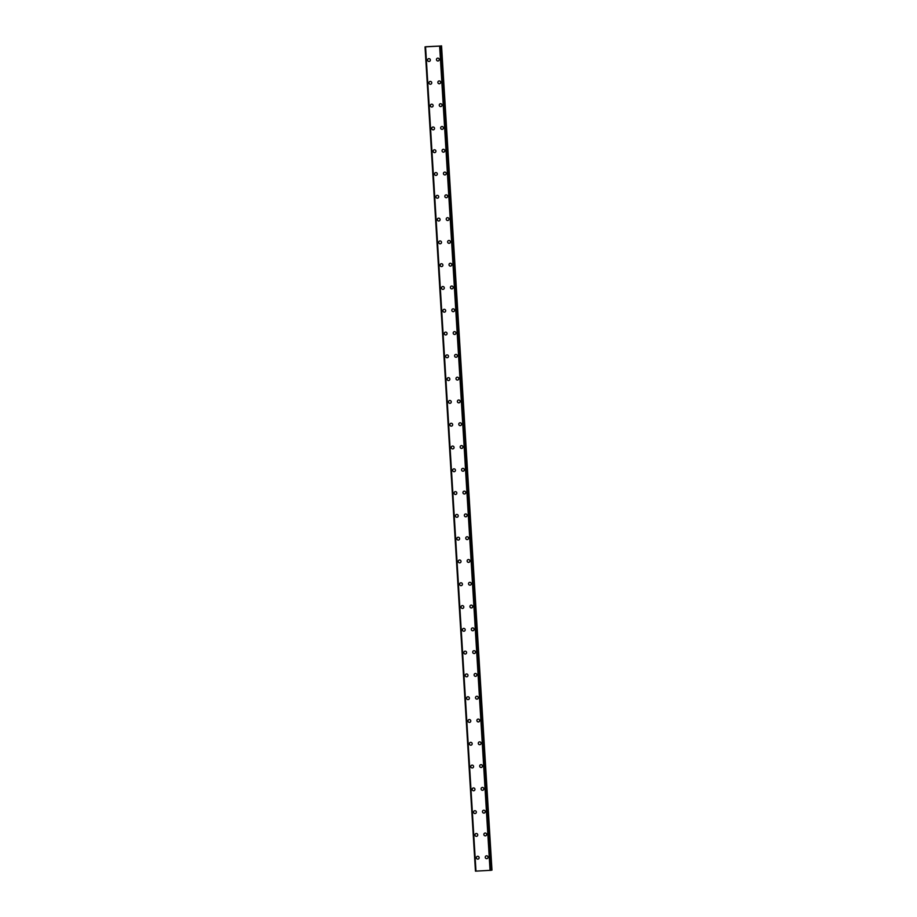 <?xml version="1.0" encoding="UTF-8"?>
<svg xmlns="http://www.w3.org/2000/svg" width="917" height="917" viewBox="0 0 917 917"><rect width="100%" height="100%" fill="white"/><g stroke="black" fill="none" stroke-linecap="round" stroke-linejoin="round"><path stroke-width="1.38" d="M478.044 859.114A1.433 1.387 78.4 0 1 476.37 857.785A1.433 1.387 78.4 0 1 477.47 856.318A1.433 1.387 78.4 0 1 479.144 857.647A1.433 1.387 78.4 0 1 478.044 859.114A1.433 1.387 78.4 0 1 476.37 857.785A1.433 1.387 78.4 0 1 477.47 856.318M476.645 836.327A1.433 1.387 78.4 0 1 474.972 834.997A1.433 1.387 78.4 0 1 476.072 833.53A1.433 1.387 78.4 0 1 477.746 834.848A1.433 1.387 78.4 0 1 476.645 836.327A1.433 1.387 78.4 0 1 474.972 834.997A1.433 1.387 78.4 0 1 476.072 833.53M475.258 813.528A1.433 1.387 78.4 0 1 473.573 812.21A1.433 1.387 78.4 0 1 474.685 810.731A1.433 1.387 78.4 0 1 476.359 812.061A1.433 1.387 78.4 0 1 475.258 813.528A1.433 1.387 78.4 0 1 473.573 812.21A1.433 1.387 78.4 0 1 474.685 810.731M473.86 790.741A1.433 1.387 78.4 0 1 472.186 789.422A1.433 1.387 78.4 0 1 473.287 787.944A1.433 1.387 78.4 0 1 474.96 789.273A1.433 1.387 78.4 0 1 473.86 790.741A1.433 1.387 78.4 0 1 472.186 789.422A1.433 1.387 78.4 0 1 473.287 787.944M472.461 767.953A1.433 1.387 78.4 0 1 470.788 766.623A1.433 1.387 78.4 0 1 471.888 765.156A1.433 1.387 78.4 0 1 473.573 766.474A1.433 1.387 78.4 0 1 472.461 767.953A1.433 1.387 78.4 0 1 470.788 766.623A1.433 1.387 78.4 0 1 471.888 765.156M471.074 745.166A1.433 1.387 78.4 0 1 469.401 743.836A1.433 1.387 78.4 0 1 470.501 742.357A1.433 1.387 78.4 0 1 472.175 743.687A1.433 1.387 78.4 0 1 471.074 745.166A1.433 1.387 78.4 0 1 469.401 743.836A1.433 1.387 78.4 0 1 470.501 742.369M469.676 722.367A1.433 1.387 78.4 0 1 468.002 721.049A1.433 1.387 78.4 0 1 469.103 719.57A1.433 1.387 78.4 0 1 470.776 720.9A1.433 1.387 78.4 0 1 469.676 722.367A1.433 1.387 78.4 0 1 468.002 721.049A1.433 1.387 78.4 0 1 469.103 719.57M468.289 699.579A1.433 1.387 78.4 0 1 466.604 698.25A1.433 1.387 78.4 0 1 467.716 696.782A1.433 1.387 78.4 0 1 469.389 698.101A1.433 1.387 78.4 0 1 468.289 699.579A1.433 1.387 78.4 0 1 466.604 698.25A1.433 1.387 78.4 0 1 467.716 696.782M466.891 676.792A1.433 1.387 78.4 0 1 465.217 675.462A1.433 1.387 78.4 0 1 466.317 673.995A1.433 1.387 78.4 0 1 467.991 675.313A1.433 1.387 78.4 0 1 466.891 676.792A1.433 1.387 78.4 0 1 465.217 675.462A1.433 1.387 78.4 0 1 466.317 673.995M465.492 653.993A1.433 1.387 78.4 0 1 463.819 652.675A1.433 1.387 78.4 0 1 464.919 651.196A1.433 1.387 78.4 0 1 466.604 652.526A1.433 1.387 78.4 0 1 465.492 653.993A1.433 1.387 78.4 0 1 463.819 652.675A1.433 1.387 78.4 0 1 464.919 651.196M464.105 631.205A1.433 1.387 78.4 0 1 462.432 629.887A1.433 1.387 78.4 0 1 463.532 628.409A1.433 1.387 78.4 0 1 465.206 629.738A1.433 1.387 78.4 0 1 464.105 631.205A1.433 1.387 78.4 0 1 462.432 629.887A1.433 1.387 78.4 0 1 463.532 628.409M462.707 608.418A1.433 1.387 78.4 0 1 461.033 607.088A1.433 1.387 78.4 0 1 462.134 605.621A1.433 1.387 78.4 0 1 463.807 606.939A1.433 1.387 78.4 0 1 462.707 608.418A1.433 1.387 78.4 0 1 461.033 607.088A1.433 1.387 78.4 0 1 462.134 605.621M461.32 585.631A1.433 1.387 78.4 0 1 459.635 584.301A1.433 1.387 78.4 0 1 460.747 582.822A1.433 1.387 78.4 0 1 462.42 584.152A1.433 1.387 78.4 0 1 461.32 585.631A1.433 1.387 78.4 0 1 459.635 584.301A1.433 1.387 78.4 0 1 460.735 582.822M459.921 562.832A1.433 1.387 78.4 0 1 458.248 561.513A1.433 1.387 78.4 0 1 459.348 560.035A1.433 1.387 78.4 0 1 461.022 561.364A1.433 1.387 78.4 0 1 459.921 562.832A1.433 1.387 78.4 0 1 458.248 561.513A1.433 1.387 78.4 0 1 459.348 560.035M458.523 540.044A1.433 1.387 78.4 0 1 456.849 538.715A1.433 1.387 78.4 0 1 457.95 537.247A1.433 1.387 78.4 0 1 459.623 538.566A1.433 1.387 78.4 0 1 458.523 540.044A1.433 1.387 78.4 0 1 456.849 538.715A1.433 1.387 78.4 0 1 457.95 537.247M457.136 517.257A1.433 1.387 78.4 0 1 455.462 515.927A1.433 1.387 78.4 0 1 456.563 514.46A1.433 1.387 78.4 0 1 458.236 515.778A1.433 1.387 78.4 0 1 457.136 517.257A1.433 1.387 78.4 0 1 455.462 515.927A1.433 1.387 78.4 0 1 456.563 514.46M455.738 494.458A1.433 1.387 78.4 0 1 454.064 493.14A1.433 1.387 78.4 0 1 455.164 491.661A1.433 1.387 78.4 0 1 456.838 492.991A1.433 1.387 78.4 0 1 455.738 494.458A1.433 1.387 78.4 0 1 454.064 493.14A1.433 1.387 78.4 0 1 455.164 491.661M454.351 471.67A1.433 1.387 78.4 0 1 452.666 470.352A1.433 1.387 78.4 0 1 453.777 468.874M452.666 470.352A1.433 1.387 78.4 0 1 453.766 468.874A1.433 1.387 78.4 0 1 455.451 470.203A1.433 1.387 78.4 0 1 454.339 471.67A1.433 1.387 78.4 0 1 452.666 470.352M452.952 448.883A1.433 1.387 78.4 0 1 451.279 447.553A1.433 1.387 78.4 0 1 452.379 446.086A1.433 1.387 78.4 0 1 454.053 447.404A1.433 1.387 78.4 0 1 452.952 448.883A1.433 1.387 78.4 0 1 451.279 447.553A1.433 1.387 78.4 0 1 452.379 446.086M451.554 426.096A1.433 1.387 78.4 0 1 449.88 424.766A1.433 1.387 78.4 0 1 450.981 423.287A1.433 1.387 78.4 0 1 452.654 424.617A1.433 1.387 78.4 0 1 451.554 426.096A1.433 1.387 78.4 0 1 449.88 424.766A1.433 1.387 78.4 0 1 450.981 423.287M450.167 403.297A1.433 1.387 78.4 0 1 448.482 401.978A1.433 1.387 78.4 0 1 449.594 400.5A1.433 1.387 78.4 0 1 451.267 401.829A1.433 1.387 78.4 0 1 450.167 403.297A1.433 1.387 78.4 0 1 448.493 401.978A1.433 1.387 78.4 0 1 449.594 400.5M448.768 380.509A1.433 1.387 78.4 0 1 447.095 379.18A1.433 1.387 78.4 0 1 448.195 377.712A1.433 1.387 78.4 0 1 449.869 379.03A1.433 1.387 78.4 0 1 448.768 380.509A1.433 1.387 78.4 0 1 447.095 379.18A1.433 1.387 78.4 0 1 448.195 377.712M447.37 357.722A1.433 1.387 78.4 0 1 445.696 356.392A1.433 1.387 78.4 0 1 446.797 354.925A1.433 1.387 78.4 0 1 448.482 356.243A1.433 1.387 78.4 0 1 447.37 357.722A1.433 1.387 78.4 0 1 445.696 356.392A1.433 1.387 78.4 0 1 446.797 354.925M445.983 334.923A1.433 1.387 78.4 0 1 444.309 333.605A1.433 1.387 78.4 0 1 445.41 332.126A1.433 1.387 78.4 0 1 447.083 333.456A1.433 1.387 78.4 0 1 445.983 334.923A1.433 1.387 78.4 0 1 444.309 333.605A1.433 1.387 78.4 0 1 445.41 332.126M444.585 312.135A1.433 1.387 78.4 0 1 442.911 310.817A1.433 1.387 78.4 0 1 444.011 309.338A1.433 1.387 78.4 0 1 445.685 310.668A1.433 1.387 78.4 0 1 444.585 312.135A1.433 1.387 78.4 0 1 442.911 310.817A1.433 1.387 78.4 0 1 444.011 309.338M443.198 289.348A1.433 1.387 78.4 0 1 441.513 288.018A1.433 1.387 78.4 0 1 442.624 286.551A1.433 1.387 78.4 0 1 444.298 287.869A1.433 1.387 78.4 0 1 443.198 289.348A1.433 1.387 78.4 0 1 441.513 288.018A1.433 1.387 78.4 0 1 442.624 286.551M441.799 266.56A1.433 1.387 78.4 0 1 440.126 265.231A1.433 1.387 78.4 0 1 441.226 263.752A1.433 1.387 78.4 0 1 442.9 265.082A1.433 1.387 78.4 0 1 441.799 266.56A1.433 1.387 78.4 0 1 440.126 265.231A1.433 1.387 78.4 0 1 441.226 263.752M440.401 243.762A1.433 1.387 78.4 0 1 438.727 242.443A1.433 1.387 78.4 0 1 439.828 240.965A1.433 1.387 78.4 0 1 441.513 242.294A1.433 1.387 78.4 0 1 440.401 243.762A1.433 1.387 78.4 0 1 438.727 242.443A1.433 1.387 78.4 0 1 439.828 240.965M439.014 220.974A1.433 1.387 78.4 0 1 437.34 219.644A1.433 1.387 78.4 0 1 438.441 218.177A1.433 1.387 78.4 0 1 440.114 219.495A1.433 1.387 78.4 0 1 439.014 220.974A1.433 1.387 78.4 0 1 437.34 219.644A1.433 1.387 78.4 0 1 438.441 218.177M437.615 198.187A1.433 1.387 78.4 0 1 435.942 196.857A1.433 1.387 78.4 0 1 437.042 195.39A1.433 1.387 78.4 0 1 438.716 196.708A1.433 1.387 78.4 0 1 437.615 198.187A1.433 1.387 78.4 0 1 435.942 196.857A1.433 1.387 78.4 0 1 437.042 195.39M436.228 175.388A1.433 1.387 78.4 0 1 434.543 174.07A1.433 1.387 78.4 0 1 435.655 172.591A1.433 1.387 78.4 0 1 437.329 173.921A1.433 1.387 78.4 0 1 436.228 175.388A1.433 1.387 78.4 0 1 434.543 174.07A1.433 1.387 78.4 0 1 435.655 172.591M434.83 152.6A1.433 1.387 78.4 0 1 433.156 151.282A1.433 1.387 78.4 0 1 434.257 149.803A1.433 1.387 78.4 0 1 435.93 151.133A1.433 1.387 78.4 0 1 434.83 152.6A1.433 1.387 78.4 0 1 433.156 151.282A1.433 1.387 78.4 0 1 434.257 149.803M433.432 129.813A1.433 1.387 78.4 0 1 431.758 128.483A1.433 1.387 78.4 0 1 432.858 127.016A1.433 1.387 78.4 0 1 434.532 128.334A1.433 1.387 78.4 0 1 433.432 129.813A1.433 1.387 78.4 0 1 431.758 128.483A1.433 1.387 78.4 0 1 432.858 127.016M432.045 107.014A1.433 1.387 78.4 0 1 430.371 105.696A1.433 1.387 78.4 0 1 431.471 104.217A1.433 1.387 78.4 0 1 433.145 105.547A1.433 1.387 78.4 0 1 432.045 107.014A1.433 1.387 78.4 0 1 430.371 105.696A1.433 1.387 78.4 0 1 431.471 104.217M430.646 84.226A1.433 1.387 78.4 0 1 428.973 82.908A1.433 1.387 78.4 0 1 430.073 81.43A1.433 1.387 78.4 0 1 431.747 82.759A1.433 1.387 78.4 0 1 430.646 84.226A1.433 1.387 78.4 0 1 428.973 82.908A1.433 1.387 78.4 0 1 430.073 81.43M429.259 61.439A1.433 1.387 78.4 0 1 427.574 60.109A1.433 1.387 78.4 0 1 428.686 58.642A1.433 1.387 78.4 0 1 430.36 59.96A1.433 1.387 78.4 0 1 429.259 61.439A1.433 1.387 78.4 0 1 427.574 60.109A1.433 1.387 78.4 0 1 428.675 58.642M486.927 858.644A1.433 1.387 78.4 0 1 485.253 857.315A1.433 1.387 78.4 0 1 486.354 855.836A1.433 1.387 78.4 0 1 488.027 857.166A1.433 1.387 78.4 0 1 486.927 858.644A1.433 1.387 78.4 0 1 485.253 857.315A1.433 1.387 78.4 0 1 486.354 855.836M485.54 835.846A1.433 1.387 78.4 0 1 483.867 834.527A1.433 1.387 78.4 0 1 484.967 833.049A1.433 1.387 78.4 0 1 486.64 834.378A1.433 1.387 78.4 0 1 485.54 835.846A1.433 1.387 78.4 0 1 483.867 834.527A1.433 1.387 78.4 0 1 484.967 833.049M484.142 813.058A1.433 1.387 78.4 0 1 482.468 811.728A1.433 1.387 78.4 0 1 483.568 810.261A1.433 1.387 78.4 0 1 485.242 811.579A1.433 1.387 78.4 0 1 484.142 813.058A1.433 1.387 78.4 0 1 482.468 811.728A1.433 1.387 78.4 0 1 483.568 810.261M482.755 790.271A1.433 1.387 78.4 0 1 481.07 788.941A1.433 1.387 78.4 0 1 482.182 787.474A1.433 1.387 78.4 0 1 483.855 788.792A1.433 1.387 78.4 0 1 482.755 790.271A1.433 1.387 78.4 0 1 481.07 788.941A1.433 1.387 78.4 0 1 482.17 787.474M481.356 767.472A1.433 1.387 78.4 0 1 479.683 766.154A1.433 1.387 78.4 0 1 480.783 764.675A1.433 1.387 78.4 0 1 482.457 766.004A1.433 1.387 78.4 0 1 481.356 767.472A1.433 1.387 78.4 0 1 479.683 766.154A1.433 1.387 78.4 0 1 480.783 764.675M479.958 744.684A1.433 1.387 78.4 0 1 478.284 743.366A1.433 1.387 78.4 0 1 479.385 741.887A1.433 1.387 78.4 0 1 481.058 743.217A1.433 1.387 78.4 0 1 479.958 744.684A1.433 1.387 78.4 0 1 478.284 743.366A1.433 1.387 78.4 0 1 479.385 741.887M478.571 721.897A1.433 1.387 78.4 0 1 476.886 720.567A1.433 1.387 78.4 0 1 477.998 719.1A1.433 1.387 78.4 0 1 479.671 720.418A1.433 1.387 78.4 0 1 478.571 721.897A1.433 1.387 78.4 0 1 476.897 720.567A1.433 1.387 78.4 0 1 477.998 719.1M477.172 699.109A1.433 1.387 78.4 0 1 475.499 697.78A1.433 1.387 78.4 0 1 476.599 696.301A1.433 1.387 78.4 0 1 478.273 697.631A1.433 1.387 78.4 0 1 477.172 699.109A1.433 1.387 78.4 0 1 475.499 697.78A1.433 1.387 78.4 0 1 476.599 696.301M475.785 676.31A1.433 1.387 78.4 0 1 474.1 674.992A1.433 1.387 78.4 0 1 475.212 673.514M474.1 674.992A1.433 1.387 78.4 0 1 475.201 673.514A1.433 1.387 78.4 0 1 476.886 674.843A1.433 1.387 78.4 0 1 475.774 676.31A1.433 1.387 78.4 0 1 474.1 674.992M474.387 653.523A1.433 1.387 78.4 0 1 472.713 652.193A1.433 1.387 78.4 0 1 473.814 650.726A1.433 1.387 78.4 0 1 475.487 652.044A1.433 1.387 78.4 0 1 474.387 653.523A1.433 1.387 78.4 0 1 472.713 652.193A1.433 1.387 78.4 0 1 473.814 650.726M472.989 630.736A1.433 1.387 78.4 0 1 471.315 629.406A1.433 1.387 78.4 0 1 472.415 627.939A1.433 1.387 78.4 0 1 474.089 629.257A1.433 1.387 78.4 0 1 472.989 630.736A1.433 1.387 78.4 0 1 471.315 629.406A1.433 1.387 78.4 0 1 472.415 627.939M471.602 607.937A1.433 1.387 78.4 0 1 469.917 606.618A1.433 1.387 78.4 0 1 471.029 605.14A1.433 1.387 78.4 0 1 472.702 606.469A1.433 1.387 78.4 0 1 471.602 607.937A1.433 1.387 78.4 0 1 469.928 606.618A1.433 1.387 78.4 0 1 471.029 605.14M470.203 585.149A1.433 1.387 78.4 0 1 468.53 583.831A1.433 1.387 78.4 0 1 469.63 582.352A1.433 1.387 78.4 0 1 471.304 583.682A1.433 1.387 78.4 0 1 470.203 585.149A1.433 1.387 78.4 0 1 468.53 583.831A1.433 1.387 78.4 0 1 469.63 582.352M468.805 562.362A1.433 1.387 78.4 0 1 467.131 561.032A1.433 1.387 78.4 0 1 468.232 559.565A1.433 1.387 78.4 0 1 469.917 560.883A1.433 1.387 78.4 0 1 468.805 562.362A1.433 1.387 78.4 0 1 467.131 561.032A1.433 1.387 78.4 0 1 468.232 559.565M467.418 539.563A1.433 1.387 78.4 0 1 465.744 538.245A1.433 1.387 78.4 0 1 466.845 536.766A1.433 1.387 78.4 0 1 468.518 538.096A1.433 1.387 78.4 0 1 467.418 539.563A1.433 1.387 78.4 0 1 465.744 538.245A1.433 1.387 78.4 0 1 466.845 536.766M466.019 516.775A1.433 1.387 78.4 0 1 464.346 515.457A1.433 1.387 78.4 0 1 465.446 513.978A1.433 1.387 78.4 0 1 467.12 515.308A1.433 1.387 78.4 0 1 466.019 516.775A1.433 1.387 78.4 0 1 464.346 515.457A1.433 1.387 78.4 0 1 465.446 513.978M464.632 493.988A1.433 1.387 78.4 0 1 462.947 492.658A1.433 1.387 78.4 0 1 464.059 491.191A1.433 1.387 78.4 0 1 465.733 492.509A1.433 1.387 78.4 0 1 464.632 493.988A1.433 1.387 78.4 0 1 462.947 492.658A1.433 1.387 78.4 0 1 464.059 491.191M463.234 471.2A1.433 1.387 78.4 0 1 461.56 469.871A1.433 1.387 78.4 0 1 462.661 468.404A1.433 1.387 78.4 0 1 464.334 469.722A1.433 1.387 78.4 0 1 463.234 471.2A1.433 1.387 78.4 0 1 461.56 469.871A1.433 1.387 78.4 0 1 462.661 468.404M461.836 448.402A1.433 1.387 78.4 0 1 460.162 447.083A1.433 1.387 78.4 0 1 461.262 445.605A1.433 1.387 78.4 0 1 462.947 446.934A1.433 1.387 78.4 0 1 461.836 448.402A1.433 1.387 78.4 0 1 460.162 447.083A1.433 1.387 78.4 0 1 461.262 445.605M460.449 425.614A1.433 1.387 78.4 0 1 458.775 424.296A1.433 1.387 78.4 0 1 459.875 422.817A1.433 1.387 78.4 0 1 461.549 424.147A1.433 1.387 78.4 0 1 460.449 425.614A1.433 1.387 78.4 0 1 458.775 424.284A1.433 1.387 78.4 0 1 459.875 422.817M459.05 402.827A1.433 1.387 78.4 0 1 457.377 401.497A1.433 1.387 78.4 0 1 458.477 400.03A1.433 1.387 78.4 0 1 460.151 401.348A1.433 1.387 78.4 0 1 459.05 402.827A1.433 1.387 78.4 0 1 457.377 401.497A1.433 1.387 78.4 0 1 458.477 400.03M457.663 380.028A1.433 1.387 78.4 0 1 455.978 378.71A1.433 1.387 78.4 0 1 457.09 377.231A1.433 1.387 78.4 0 1 458.764 378.561A1.433 1.387 78.4 0 1 457.663 380.028A1.433 1.387 78.4 0 1 455.978 378.71A1.433 1.387 78.4 0 1 457.09 377.231M456.265 357.24A1.433 1.387 78.4 0 1 454.591 355.922A1.433 1.387 78.4 0 1 455.692 354.443A1.433 1.387 78.4 0 1 457.365 355.773A1.433 1.387 78.4 0 1 456.265 357.24A1.433 1.387 78.4 0 1 454.591 355.922A1.433 1.387 78.4 0 1 455.692 354.443M454.866 334.453A1.433 1.387 78.4 0 1 453.193 333.123A1.433 1.387 78.4 0 1 454.293 331.656A1.433 1.387 78.4 0 1 455.967 332.974A1.433 1.387 78.4 0 1 454.866 334.453A1.433 1.387 78.4 0 1 453.193 333.123A1.433 1.387 78.4 0 1 454.293 331.656M453.479 311.665A1.433 1.387 78.4 0 1 451.806 310.336A1.433 1.387 78.4 0 1 452.906 308.869A1.433 1.387 78.4 0 1 454.58 310.187A1.433 1.387 78.4 0 1 453.479 311.665A1.433 1.387 78.4 0 1 451.806 310.336A1.433 1.387 78.4 0 1 452.906 308.869M452.081 288.866A1.433 1.387 78.4 0 1 450.407 287.548A1.433 1.387 78.4 0 1 451.508 286.07A1.433 1.387 78.4 0 1 453.181 287.399A1.433 1.387 78.4 0 1 452.081 288.866A1.433 1.387 78.4 0 1 450.407 287.548A1.433 1.387 78.4 0 1 451.508 286.07M450.683 266.079A1.433 1.387 78.4 0 1 449.009 264.749A1.433 1.387 78.4 0 1 450.121 263.282A1.433 1.387 78.4 0 1 451.794 264.612A1.433 1.387 78.4 0 1 450.683 266.079A1.433 1.387 78.4 0 1 449.009 264.749A1.433 1.387 78.4 0 1 450.109 263.282M449.296 243.292A1.433 1.387 78.4 0 1 447.622 241.962A1.433 1.387 78.4 0 1 448.722 240.495A1.433 1.387 78.4 0 1 450.396 241.813A1.433 1.387 78.4 0 1 449.296 243.292A1.433 1.387 78.4 0 1 447.622 241.962A1.433 1.387 78.4 0 1 448.722 240.495M447.897 220.493A1.433 1.387 78.4 0 1 446.224 219.174A1.433 1.387 78.4 0 1 447.324 217.696A1.433 1.387 78.4 0 1 448.998 219.025A1.433 1.387 78.4 0 1 447.897 220.493A1.433 1.387 78.4 0 1 446.224 219.174A1.433 1.387 78.4 0 1 447.324 217.696M444.837 196.387A1.433 1.387 78.4 0 1 445.937 194.908A1.433 1.387 78.4 0 1 447.611 196.238A1.433 1.387 78.4 0 1 446.51 197.705A1.433 1.387 78.4 0 1 444.837 196.387M446.51 197.705A1.433 1.387 78.4 0 1 444.825 196.387A1.433 1.387 78.4 0 1 445.937 194.908M445.112 174.918A1.433 1.387 78.4 0 1 443.438 173.588A1.433 1.387 78.4 0 1 444.539 172.121A1.433 1.387 78.4 0 1 446.212 173.439A1.433 1.387 78.4 0 1 445.112 174.918A1.433 1.387 78.4 0 1 443.438 173.588A1.433 1.387 78.4 0 1 444.539 172.121M443.713 152.13A1.433 1.387 78.4 0 1 442.04 150.801A1.433 1.387 78.4 0 1 443.152 149.333A1.433 1.387 78.4 0 1 444.825 150.652A1.433 1.387 78.4 0 1 443.713 152.13A1.433 1.387 78.4 0 1 442.04 150.801A1.433 1.387 78.4 0 1 443.14 149.333M442.326 129.331A1.433 1.387 78.4 0 1 440.653 128.013A1.433 1.387 78.4 0 1 441.753 126.535A1.433 1.387 78.4 0 1 443.427 127.864A1.433 1.387 78.4 0 1 442.326 129.331A1.433 1.387 78.4 0 1 440.653 128.013A1.433 1.387 78.4 0 1 441.753 126.535M440.928 106.544A1.433 1.387 78.4 0 1 439.254 105.214A1.433 1.387 78.4 0 1 440.355 103.747A1.433 1.387 78.4 0 1 442.028 105.077A1.433 1.387 78.4 0 1 440.928 106.544A1.433 1.387 78.4 0 1 439.254 105.214A1.433 1.387 78.4 0 1 440.355 103.747M439.541 83.756A1.433 1.387 78.4 0 1 437.856 82.427A1.433 1.387 78.4 0 1 438.968 80.96A1.433 1.387 78.4 0 1 440.641 82.278A1.433 1.387 78.4 0 1 439.541 83.756A1.433 1.387 78.4 0 1 437.868 82.427A1.433 1.387 78.4 0 1 438.968 80.96M438.143 60.958A1.433 1.387 78.4 0 1 436.469 59.639A1.433 1.387 78.4 0 1 437.569 58.161A1.433 1.387 78.4 0 1 439.243 59.49A1.433 1.387 78.4 0 1 438.143 60.958A1.433 1.387 78.4 0 1 436.469 59.639A1.433 1.387 78.4 0 1 437.569 58.161M434.085 46.308L433.305 46.389M434.165 46.308L433.546 46.343M432.916 46.4L432.297 46.435M432.377 46.423L433.007 46.377M433.111 46.366L432.423 46.4M425.878 46.733L440.332 46.033M425.912 46.79L425.029 46.882L475.453 871.15L491.145 870.279L440.733 46.022L490.904 870.325M440.492 46.056L425.029 46.882L475.453 871.15M440.332 45.976L491.145 870.279M491.145 870.21L491.97 870.118L441.547 45.85M425.087 46.882L475.51 871.15M425.408 46.882L475.843 871.15M425.568 46.882L475.98 871.15M439.633 46.125L490.045 870.393M439.908 46.102L490.32 870.371M440.596 46.045L491.008 870.313M441.375 45.884L491.787 870.153M439.862 46.114L490.274 870.382M441.134 45.919L491.546 870.176"/></g></svg>
